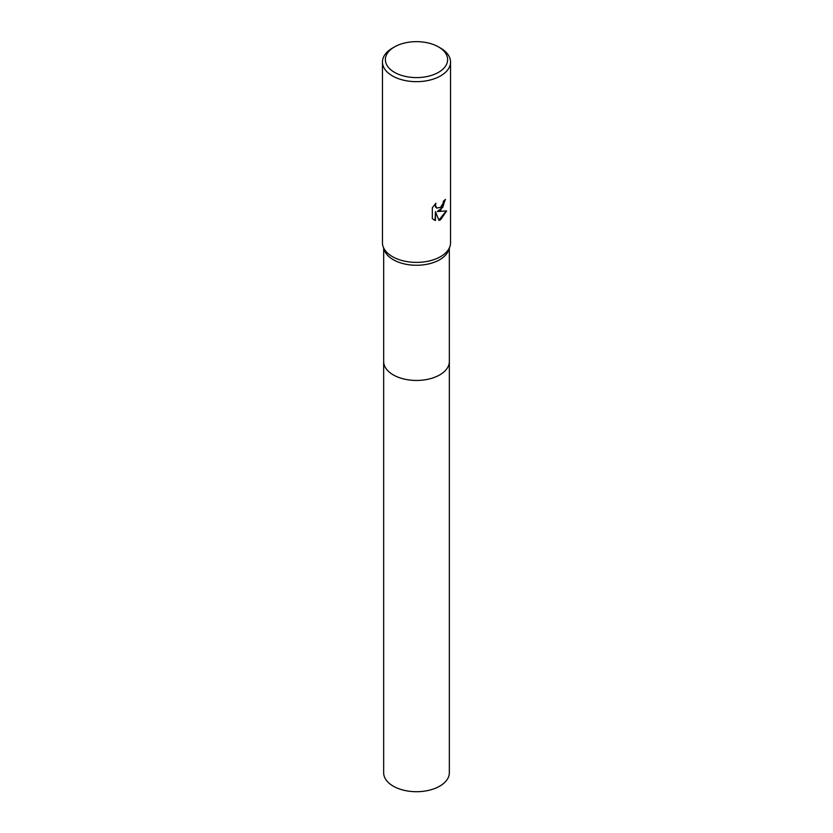 <?xml version="1.0" encoding="UTF-8"?>
<svg xmlns="http://www.w3.org/2000/svg" width="833" height="833" viewBox="0 0 833 833"><rect width="100%" height="100%" fill="white"/><g stroke="black" fill="none" stroke-linecap="round" stroke-linejoin="round"><path stroke-width="1.25" d="M438.512 46.919L440.574 48.106A34.049 19.659 180 0 1 450.549 62.006L450.549 242.726A34.049 19.659 180 0 1 449.882 246.599L448.695 250.035A32.831 18.961 180 0 1 439.72 259.709A32.831 18.961 180 0 1 406.993 264.446A32.831 18.961 180 0 1 384.305 250.035L383.118 246.599A34.049 19.659 180 0 1 382.451 242.726L382.451 62.006A34.049 19.659 180 0 1 392.426 48.106L394.488 46.919A31.133 17.972 180 0 1 438.512 46.919A31.133 17.972 180 0 1 438.512 72.336A31.133 17.972 180 0 1 394.488 72.336A31.133 17.972 180 0 1 394.488 46.919L392.426 48.106M449.331 361.262A32.841 18.961 180 0 1 449.341 361.491A32.831 18.961 180 0 1 439.72 374.892A32.831 18.961 180 0 1 403.932 379.005A32.831 18.961 180 0 1 383.669 361.491L383.669 248.192M449.882 246.599A34.049 19.659 180 0 1 440.574 256.637A34.049 19.659 180 0 1 406.639 261.552A34.049 19.659 180 0 1 383.118 246.599M440.574 210.291L437.315 211.52L446.644 210.926L440.574 219.756L438.981 220.422L435.451 211.613L435.451 220.506L432.337 218.673L432.337 207.709L435.919 203.273L435.43 205.449L436.752 208.052L440.574 207.344L443.041 203.419L443.395 201.138A34.049 19.659 0 0 0 445.468 199.41L440.574 210.291M450.549 62.006A34.049 19.659 180 0 1 440.574 75.907A34.049 19.659 180 0 1 403.474 80.166A34.049 19.659 180 0 1 382.451 62.006M445.103 199.743L442.719 207.386L437.315 211.52M438.876 220.151L446.186 211.041M433.629 219.735L435.097 220.297L435.451 211.613M436.586 207.948L435.43 206.813L435.274 203.929M449.341 361.491L449.341 772.753A32.841 18.961 180 0 1 429.068 790.267A32.841 18.961 180 0 1 393.28 786.165A32.841 18.961 180 0 1 383.659 772.753L383.659 361.491A32.841 18.961 180 0 0 393.28 374.892A32.841 18.961 180 0 0 429.068 379.005A32.841 18.961 180 0 0 449.341 361.491L449.331 248.192"/></g></svg>
